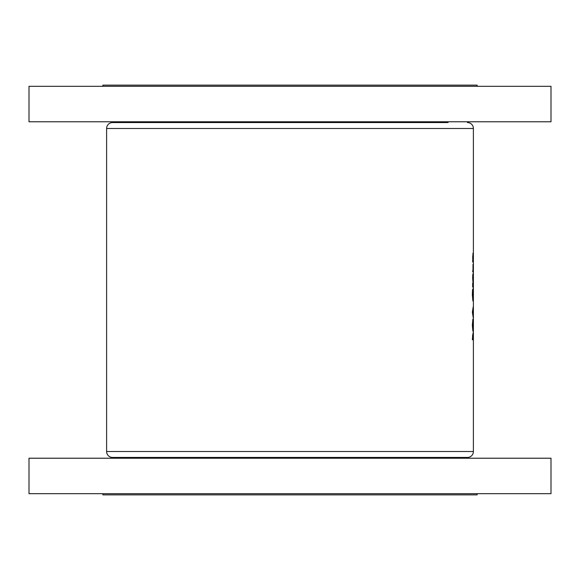 <?xml version="1.0" encoding="UTF-8"?>
<svg xmlns="http://www.w3.org/2000/svg" width="580" height="580" viewBox="0 0 580 580"><rect width="100%" height="100%" fill="white"/><g stroke="black" fill="none" stroke-linecap="round" stroke-linejoin="round"><path stroke-width="0.87" d="M467.48 122.569A5.909 5.909 0 0 1 473.389 128.477L106.611 128.477A5.909 5.909 0 0 1 112.52 122.569L448.072 122.569A5.909 5.909 0 0 1 445.121 121.778M448.072 122.569L131.928 122.569A5.909 5.909 0 0 0 134.879 121.778M102.87 86.319L102.87 85.137L477.13 85.137L477.13 86.319M29 121.778L29 86.319L551 86.319L551 121.778L29 121.778M136.061 457.432L131.928 457.432A5.909 5.909 0 0 1 134.879 458.222M443.939 457.432L448.072 457.432A5.909 5.909 0 0 0 445.121 458.222M467.48 457.432L112.52 457.432A5.909 5.909 0 0 1 106.611 451.523L473.389 451.523A5.909 5.909 0 0 1 467.48 457.432M102.87 493.682L102.87 494.863L477.13 494.863L477.13 493.682M551 458.222L29 458.222L29 493.682L551 493.682L551 458.222M472.657 278.074L472.99 282.416L473.229 278.074L472.99 273.745L472.772 274.891L472.657 278.074L472.997 274.775L473.229 278.074M472.664 261.986L473.323 261.986L472.99 253.163L472.664 261.986L473.323 261.986M472.664 287.122L473.222 287.122L472.678 283.149L472.664 287.122L473.222 287.122M472.366 312.113L473.222 317.695L473.222 306.82L472.366 312.113M472.366 339.742L473.222 339.742L473.048 332.985L472.366 339.742L473.222 339.742M472.337 325.264L472.888 331.216L472.881 319.167L472.337 325.264M472.562 289.616L472.337 294.77L472.881 300.94L473.229 294.56L472.896 288.883L472.881 299.911L472.562 289.616M472.664 271.832L473.229 268.076L472.983 264.335L472.983 271.832M106.611 128.477L106.611 451.523M473.389 128.477L473.389 451.523M472.49 338.713L472.649 334.892L472.816 338.713L472.366 338.713M472.903 338.713L473.048 334.015L472.816 338.713M472.461 325.213L472.881 320.196L472.888 330.187L472.337 325.213M472.591 312.192L472.947 310.169L472.947 314.273L472.366 312.192M472.657 257.578L472.99 254.192L473.149 260.957M472.801 260.957L472.743 257.578M473.178 278.081L472.997 281.387L472.743 278.081"/></g></svg>
